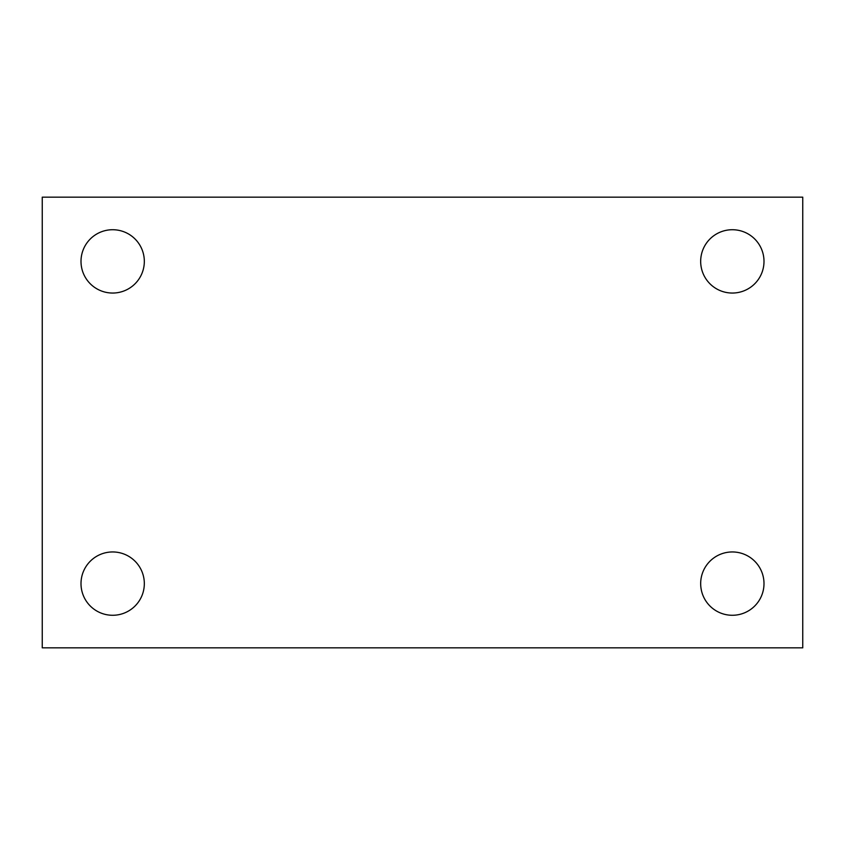 <?xml version="1.0" encoding="UTF-8"?>
<svg xmlns="http://www.w3.org/2000/svg" width="845" height="845" viewBox="0 0 845 845"><rect width="100%" height="100%" fill="white"/><g stroke="black" fill="none" stroke-linecap="round" stroke-linejoin="round"><path stroke-width="1.27" d="M42.25 197.17L802.75 197.17L802.75 647.83L42.25 647.83L42.25 197.17M112.67 551.954A31.656 31.656 0 0 1 144.326 583.61A31.656 31.656 0 0 1 112.67 615.276A31.656 31.656 0 0 1 81.004 583.61A31.656 31.656 0 0 1 112.67 551.954M732.33 551.954A31.656 31.656 0 0 1 763.996 583.61A31.656 31.656 0 0 1 732.33 615.276A31.656 31.656 0 0 1 700.674 583.61A31.656 31.656 0 0 1 732.33 551.954M732.33 229.724A31.656 31.656 0 0 1 763.996 261.39A31.656 31.656 0 0 1 732.33 293.046A31.656 31.656 0 0 1 700.674 261.39A31.656 31.656 0 0 1 732.33 229.724M112.67 229.724A31.656 31.656 0 0 1 144.326 261.39A31.656 31.656 0 0 1 112.67 293.046A31.656 31.656 0 0 1 81.004 261.39A31.656 31.656 0 0 1 112.67 229.724"/></g></svg>
